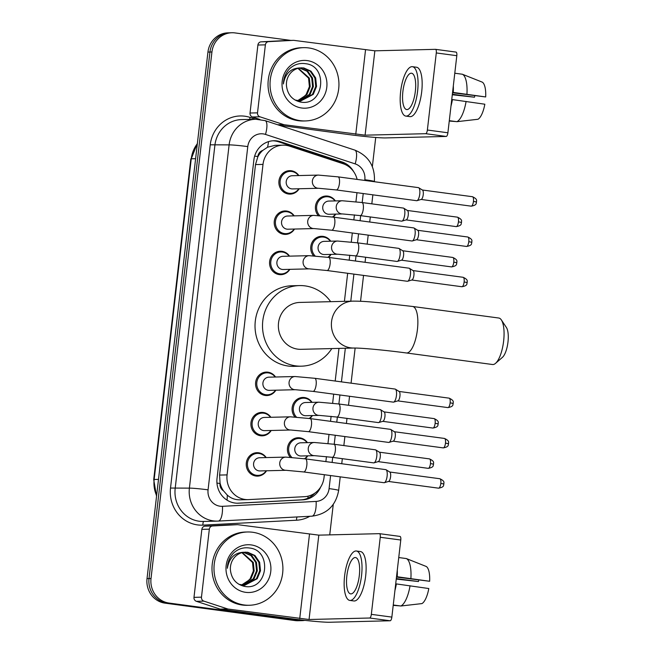 <?xml version="1.0" encoding="UTF-8"?>
<svg xmlns="http://www.w3.org/2000/svg" width="655" height="655" viewBox="0 0 655 655"><rect width="100%" height="100%" fill="white"/><g stroke="black" fill="none" stroke-linecap="round" stroke-linejoin="round"><path stroke-width="0.98" d="M313.548 255.835A11.724 11.029 -91.4 0 1 311.624 243.357A11.724 11.029 -91.4 0 1 321.474 236.299A11.724 11.029 -91.4 0 1 323.103 236.39A11.724 11.029 -91.4 0 1 330.709 241.204M331.029 254.394A11.724 11.029 -91.4 0 1 328.417 257.39M294.906 416.989A11.724 11.029 -91.4 0 1 292.981 404.503A11.724 11.029 -91.4 0 1 302.823 397.454A11.724 11.029 -91.4 0 1 304.46 397.544A11.724 11.029 -91.4 0 1 312.067 402.358M312.386 415.548A11.724 11.029 -91.4 0 1 309.774 418.545M290.247 457.272A11.724 11.029 -91.4 0 1 288.323 444.794A11.724 11.029 -91.4 0 1 298.164 437.736A11.724 11.029 -91.4 0 1 299.793 437.827A11.724 11.029 -91.4 0 1 307.4 442.649M307.727 455.839A11.724 11.029 -91.4 0 1 305.115 458.827M318.215 215.544A11.724 11.029 -91.4 0 1 316.291 203.066A11.724 11.029 -91.4 0 1 326.133 196.009A11.724 11.029 -91.4 0 1 327.762 196.099A11.724 11.029 -91.4 0 1 335.368 200.921M335.696 214.111A11.724 11.029 -91.4 0 1 333.084 217.1M271.203 430.482A11.724 11.029 -91.4 0 1 262.213 435.837A11.724 11.029 -91.4 0 1 260.575 435.747A11.724 11.029 -91.4 0 1 250.906 423.515A11.724 11.029 -91.4 0 1 261.64 412.388A11.724 11.029 -91.4 0 1 263.269 412.478A11.724 11.029 -91.4 0 1 270.875 417.292M266.536 470.773A11.724 11.029 -91.4 0 1 257.546 476.128A11.724 11.029 -91.4 0 1 255.917 476.038A11.724 11.029 -91.4 0 1 246.247 463.797A11.724 11.029 -91.4 0 1 256.973 452.679A11.724 11.029 -91.4 0 1 258.61 452.769A11.724 11.029 -91.4 0 1 266.217 457.583M289.846 269.336A11.724 11.029 -91.4 0 1 280.856 274.682A11.724 11.029 -91.4 0 1 279.226 274.601A11.724 11.029 -91.4 0 1 269.557 262.36A11.724 11.029 -91.4 0 1 280.283 251.233A11.724 11.029 -91.4 0 1 281.912 251.323A11.724 11.029 -91.4 0 1 289.526 256.146M275.861 390.2A11.724 11.029 -91.4 0 1 266.872 395.546A11.724 11.029 -91.4 0 1 265.242 395.464A11.724 11.029 -91.4 0 1 255.573 383.224A11.724 11.029 -91.4 0 1 266.298 372.097A11.724 11.029 -91.4 0 1 267.928 372.187A11.724 11.029 -91.4 0 1 275.542 377.01M294.504 229.045A11.724 11.029 -91.4 0 1 285.514 234.4A11.724 11.029 -91.4 0 1 283.885 234.31A11.724 11.029 -91.4 0 1 274.216 222.07A11.724 11.029 -91.4 0 1 284.941 210.951A11.724 11.029 -91.4 0 1 286.579 211.041A11.724 11.029 -91.4 0 1 294.185 215.855M299.171 188.755A11.724 11.029 -91.4 0 1 290.181 194.109A11.724 11.029 -91.4 0 1 288.544 194.019A11.724 11.029 -91.4 0 1 278.874 181.787A11.724 11.029 -91.4 0 1 289.608 170.66A11.724 11.029 -91.4 0 1 291.238 170.75A11.724 11.029 -91.4 0 1 298.844 175.565M357.114 179.413A21.992 20.673 88.6 0 0 343.122 163.725L289.575 146.139A21.992 20.673 88.6 0 0 286.055 145.328A21.992 20.673 88.6 0 0 282.993 145.164A21.992 20.673 88.6 0 0 263.007 164.397L227.08 474.891A21.992 20.673 88.6 0 0 248.139 499.626A21.992 20.673 88.6 0 0 248.679 499.601L304.591 496.678A21.992 20.673 88.6 0 0 324.037 477.47L324.356 474.719M223.412 490.734A21.992 20.673 -91.4 0 1 220.055 483.087L220.015 483.472A7.328 6.894 88.6 0 0 223.412 490.734L227.293 495.106C231.076 498.439 235.497 500.002 240.573 499.806M282.993 145.164L275.043 145.353L267.543 147.219L262.794 150.404A7.328 6.894 88.6 0 0 257.841 156.545A21.992 1.105 -173.4 0 0 254.656 156.136M257.841 156.545L257.8 156.93A21.992 20.673 -91.4 0 1 262.794 150.404M257.8 156.93L255.507 164.577L219.581 475.072L220.055 483.087M325.871 461.611L326.452 456.617M327.967 443.509L329.015 434.429M330.538 421.321L331.111 416.326M332.634 403.226L333.682 394.146M335.196 381.038L338.971 348.394M344.415 301.341L347.666 273.282M349.18 260.174L349.762 255.18M351.276 242.072L352.325 232.992M353.839 219.883L354.421 214.889M355.935 201.781L356.983 192.709M353.798 171.872A21.992 20.673 88.6 0 0 342.025 161.941L280.446 141.717A21.992 20.673 88.6 0 0 276.926 140.907A21.992 20.673 88.6 0 0 273.864 140.735A21.992 20.673 88.6 0 0 253.878 159.967L217.026 478.486A21.992 20.673 88.6 0 0 238.084 503.22A21.992 20.673 88.6 0 0 238.625 503.196L302.929 499.831A21.992 20.673 88.6 0 0 320.647 487.083M272.865 140.784A21.992 20.673 -91.4 0 1 274.928 140.956A21.992 20.673 -91.4 0 1 278.457 141.758L340.027 161.99A21.992 20.673 -91.4 0 1 345.103 164.503M304.853 620.367A21.992 20.673 -91.4 0 1 302.053 620.637A21.992 20.673 -91.4 0 1 298.991 620.473L169.015 603.05A21.992 20.673 -91.4 0 1 151.018 578.488L211.933 51.982A21.992 20.673 -91.4 0 1 231.919 32.75A21.992 20.673 -91.4 0 1 234.981 32.914L290.91 40.413M375.724 137.46L372.351 166.616M333.264 504.407L329.735 534.873M302.053 620.637L298.066 620.735A21.992 20.673 -91.4 0 1 295.004 620.572L165.027 603.149A21.992 20.673 -91.4 0 1 147.023 578.586L207.946 52.081L209.944 52.032A21.992 20.673 -91.4 0 1 229.93 32.799A21.992 20.673 -91.4 0 0 209.944 52.032L149.021 578.537L209.944 52.032L211.933 51.982M165.027 603.149L167.017 603.099A21.992 20.673 -91.4 0 1 149.021 578.537A21.992 20.673 -91.4 0 0 167.017 603.099L297.002 620.522L169.015 603.05M300.064 620.686A21.992 20.673 -91.4 0 1 297.002 620.522A21.992 20.673 -91.4 0 0 300.064 620.686M314.752 493.207A21.992 20.673 -91.4 0 1 300.932 499.88L237.151 503.22M207.946 52.081A21.992 20.673 -91.4 0 1 227.932 32.848L231.919 32.75M300.277 120.659A36.647 34.461 -91.4 0 1 270.065 82.424A36.647 34.461 -91.4 0 1 303.592 47.659A36.647 34.461 -91.4 0 1 308.693 47.938A36.647 34.461 -91.4 0 1 338.905 86.173A36.647 34.461 -91.4 0 1 305.377 120.938A36.647 34.461 -91.4 0 1 300.277 120.659M305.377 120.938L303.388 120.987A36.647 34.461 -91.4 0 1 298.287 120.708A36.647 34.461 -91.4 0 1 268.067 82.473A36.647 34.461 -91.4 0 1 301.595 47.709L303.592 47.659M307.228 60.596A23.899 22.466 -91.4 0 1 326.788 87.287A23.899 22.466 -91.4 0 1 301.742 108.009A23.899 22.466 -91.4 0 1 282.182 81.31A23.899 22.466 -91.4 0 1 307.228 60.596M300.367 102.016C324.069 106.929 328.515 66.065 305.803 63.732C299.687 62.757 294.283 64.427 289.592 68.734C285.613 72.942 283.549 78.019 283.394 83.963C285.212 73.581 290.722 68.243 299.908 67.94A16.563 15.573 -91.4 0 0 286.522 86.231C287.733 94.762 292.351 100.018 300.367 102.016M300.358 100.968L312.46 94.418L315.743 86.476L314.883 77.97L310.192 71.19L302.978 67.948L301.136 67.817M295.028 100.018L300.76 100.96L313.246 94.402L316.537 86.452L315.677 77.953L310.978 71.174L303.764 67.932L299.908 67.94M298.778 100.886L309.291 94.5L312.574 86.55L311.723 78.051L307.023 71.272L299.556 67.989M299.171 100.919L310.085 94.476L313.368 86.534L312.509 78.027L307.809 71.248L299.949 67.932M297.951 68.349L308.554 78.125L309.406 86.632L306.122 94.574L301.988 98.496A16.563 15.573 -91.4 0 1 297.272 100.657M297.583 100.714L306.917 94.557L310.2 86.607L309.34 78.109L298.352 68.243M259.953 119.456L252.437 116.991A3.668 3.447 -91.4 0 1 250.03 113.028L257.513 112.848L265.381 44.851L257.898 45.031A3.668 3.447 -91.4 0 1 261.132 41.83L285.907 40.536A3.668 3.447 -91.4 0 1 286.088 40.528M250.03 113.028L257.898 45.031M279.136 125.236L348.272 134.504A29.319 1.474 -173.4 0 0 385.615 137.927L446.227 136.445L425.701 133.694L365.097 135.176L284.229 124.737L278.064 124.884M435.591 49.354L455.986 52.089A3.668 1.236 97.6 0 1 456.052 52.089A3.668 1.236 97.6 0 1 456.813 55.691L436.287 52.94A3.668 1.236 -82.4 0 0 435.526 49.338A3.668 1.236 -82.4 0 0 435.46 49.338L374.856 50.82L293.989 40.373A3.668 3.447 88.6 0 0 293.391 40.348L268.615 41.65A3.668 3.447 88.6 0 0 265.381 44.851M425.701 133.694A3.668 1.236 -82.4 0 0 427.371 130.026L447.897 132.777L456.813 55.691M447.897 132.777A3.668 1.236 97.6 0 1 446.227 136.445M427.371 130.026L436.287 52.94M257.513 112.848A3.668 3.447 88.6 0 0 259.92 116.803L283.64 124.597A3.668 3.447 88.6 0 0 284.229 124.737M415.352 91.233A18.324 6.165 -82.4 0 0 411.553 73.229A18.324 6.165 -82.4 0 0 402.882 91.544A18.324 6.165 -82.4 0 0 406.681 109.549A18.324 6.165 -82.4 0 0 415.352 91.233M452.523 92.748L485.683 96.948L452.572 92.339M474.818 95.736A14.664 4.937 -82.4 0 0 474.49 97.218L452.351 94.255M405.805 116.091L409.915 116.639A24.923 8.392 -82.4 0 0 421.705 91.733A24.923 8.392 -82.4 0 0 416.531 67.236L412.429 66.687A24.923 8.392 -82.4 0 0 400.639 91.594A24.923 8.392 -82.4 0 0 405.805 116.091A24.923 8.392 -82.4 0 0 417.603 91.184A24.923 8.392 -82.4 0 0 412.429 66.687M450.976 106.11A24.186 8.147 -82.4 0 0 452.408 99.593L484.839 104.219A19.061 6.419 -82.4 0 1 477.994 119.267L456.879 121.683L449.297 120.667M451.729 99.609L452.408 99.593M449.248 121.052L455.978 121.56M456.879 121.683A24.186 8.147 -82.4 0 0 466.09 101.427M452.294 94.754L474.49 97.218M453.252 92.322A24.186 8.147 -82.4 0 0 453.325 85.838M466.933 94.156A24.186 8.147 -82.4 0 0 462.365 74.236L482.293 82.153A19.061 6.419 -82.4 0 1 485.683 96.948M454.783 73.221L462.365 74.236M501.353 319.927L506.413 327.516A16.129 5.428 97.6 0 1 507.977 342.049A16.129 5.428 97.6 0 1 502.41 357.368L495.532 363.353A23.457 7.893 -82.4 0 0 503.63 341.075A23.457 7.893 -82.4 0 0 501.353 319.927A23.457 7.893 -82.4 0 0 498.758 318.019L412.568 306.466A23.457 7.893 97.6 0 1 417.431 329.522A23.457 7.893 97.6 0 1 406.337 352.963L492.527 364.516A23.457 7.893 -82.4 0 0 495.532 363.353M354.011 348.034A23.457 22.057 88.6 0 1 350.744 347.854A23.457 22.057 88.6 0 1 331.545 321.646A23.457 22.057 88.6 0 1 352.865 301.136L299.834 302.43A23.457 22.057 88.6 0 0 278.383 324.675A23.457 22.057 88.6 0 0 297.722 349.148A23.457 22.057 88.6 0 0 300.981 349.328L354.011 348.034C362.133 347.952 386.434 350.294 406.337 352.963M331.807 348.575A40.315 37.908 -91.4 0 1 301.398 366.178A40.315 37.908 -91.4 0 1 295.782 365.875A40.315 37.908 -91.4 0 1 262.549 323.816A40.315 37.908 -91.4 0 1 299.425 285.572A40.315 37.908 -91.4 0 1 305.042 285.883A40.315 37.908 -91.4 0 1 330.66 301.677M301.398 366.178L293.915 366.366A40.315 37.908 -91.4 0 1 288.298 366.055A40.315 37.908 -91.4 0 1 255.065 323.996A40.315 37.908 -91.4 0 1 291.942 285.76L299.425 285.572M318.69 188.28L292.548 188.918A6.599 6.206 -91.4 0 1 286.186 181.984A6.599 6.206 -91.4 0 1 292.228 175.728L318.363 175.09A6.599 6.206 -91.4 0 0 317.765 188.231A6.599 6.206 -91.4 0 0 318.69 188.28L336.318 189.934L416.629 200.7A6.599 2.219 97.6 0 0 416.752 200.708A6.599 2.219 97.6 0 0 416.973 200.667A6.599 2.219 97.6 0 0 419.757 194.101A6.599 2.219 97.6 0 0 418.701 187.739A6.599 2.219 97.6 0 0 418.381 187.625A6.599 2.219 97.6 0 0 418.267 187.617M298.819 188.771A10.996 10.341 -91.4 0 1 290.656 193.364A10.996 10.341 -91.4 0 1 289.125 193.282A10.996 10.341 -91.4 0 1 280.062 181.812A10.996 10.341 -91.4 0 1 290.124 171.381A10.996 10.341 -91.4 0 1 291.655 171.463A10.996 10.341 -91.4 0 1 298.5 175.581M422.246 189.991A4.765 1.605 97.6 0 1 422.475 190.073A4.765 1.605 97.6 0 1 423.236 194.674A4.765 1.605 97.6 0 1 421.222 199.415A4.765 1.605 97.6 0 1 421.067 199.439L471.191 206.161C477.88 204.99 475.718 202.731 476.562 201.986L473.45 201.396A4.765 1.605 97.6 0 1 471.191 206.161M314.023 228.57L287.889 229.209A6.599 6.206 -91.4 0 1 281.527 222.274A6.599 6.206 -91.4 0 1 287.561 216.019L313.704 215.38A6.599 6.206 -91.4 0 0 313.106 228.521A6.599 6.206 -91.4 0 0 314.023 228.57L331.659 230.224L411.97 240.983A6.599 2.219 97.6 0 0 412.093 240.991A6.599 2.219 97.6 0 0 412.306 240.958A6.599 2.219 97.6 0 0 415.09 234.392A6.599 2.219 97.6 0 0 414.042 228.03A6.599 2.219 97.6 0 0 413.723 227.907A6.599 2.219 97.6 0 0 413.608 227.899M294.16 229.053A10.996 10.341 -91.4 0 1 285.998 233.655A10.996 10.341 -91.4 0 1 284.466 233.573A10.996 10.341 -91.4 0 1 275.403 222.102A10.996 10.341 -91.4 0 1 285.457 211.671A10.996 10.341 -91.4 0 1 286.988 211.753A10.996 10.341 -91.4 0 1 293.833 215.863M417.587 230.273A4.765 1.605 97.6 0 1 417.816 230.364A4.765 1.605 97.6 0 1 418.57 234.957A4.765 1.605 97.6 0 1 416.564 239.697A4.765 1.605 97.6 0 1 416.408 239.722M309.365 268.861L283.222 269.5A6.599 6.206 -91.4 0 1 276.869 262.565A6.599 6.206 -91.4 0 1 282.903 256.31L309.045 255.671A6.599 6.206 -91.4 0 0 308.448 268.804A6.599 6.206 -91.4 0 0 309.365 268.861L327.001 270.515L407.312 281.273A6.599 2.219 97.6 0 0 407.426 281.282A6.599 2.219 97.6 0 0 407.647 281.249A6.599 2.219 97.6 0 0 410.431 274.682A6.599 2.219 97.6 0 0 409.383 268.313A6.599 2.219 97.6 0 0 409.064 268.198A6.599 2.219 97.6 0 0 408.941 268.19M289.494 269.344A10.996 10.341 -91.4 0 1 281.339 273.937A10.996 10.341 -91.4 0 1 279.808 273.856A10.996 10.341 -91.4 0 1 270.744 262.385A10.996 10.341 -91.4 0 1 280.798 251.954A10.996 10.341 -91.4 0 1 282.33 252.044A10.996 10.341 -91.4 0 1 289.174 256.154M412.92 270.564A4.765 1.605 97.6 0 1 413.149 270.646A4.765 1.605 97.6 0 1 413.911 275.247A4.765 1.605 97.6 0 1 411.905 279.988A4.765 1.605 97.6 0 1 411.741 280.012M295.38 389.717L269.238 390.355A6.599 6.206 -91.4 0 1 262.884 383.429A6.599 6.206 -91.4 0 1 268.918 377.165L295.061 376.527A6.599 6.206 -91.4 0 0 294.463 389.668A6.599 6.206 -91.4 0 0 295.38 389.717L313.016 391.379L393.327 402.137A6.599 2.219 97.6 0 0 393.442 402.145A6.599 2.219 97.6 0 0 393.663 402.104A6.599 2.219 97.6 0 0 396.447 395.546A6.599 2.219 97.6 0 0 395.399 389.176A6.599 2.219 97.6 0 0 395.08 389.062A6.599 2.219 97.6 0 0 394.957 389.054M275.509 390.208A10.996 10.341 -91.4 0 1 267.355 394.801A10.996 10.341 -91.4 0 1 265.824 394.719A10.996 10.341 -91.4 0 1 256.76 383.249A10.996 10.341 -91.4 0 1 266.814 372.818A10.996 10.341 -91.4 0 1 268.345 372.908A10.996 10.341 -91.4 0 1 275.19 377.018M398.936 391.428A4.765 1.605 97.6 0 1 399.165 391.51A4.765 1.605 97.6 0 1 399.927 396.111A4.765 1.605 97.6 0 1 397.921 400.852A4.765 1.605 97.6 0 1 397.757 400.876M290.722 430.008L264.579 430.646A6.599 6.206 -91.4 0 1 258.217 423.711A6.599 6.206 -91.4 0 1 264.26 417.456L290.394 416.817A6.599 6.206 -91.4 0 0 289.797 429.958A6.599 6.206 -91.4 0 0 290.722 430.008L308.349 431.661L388.661 442.428A6.599 2.219 97.6 0 0 388.783 442.428A6.599 2.219 97.6 0 0 389.005 442.395A6.599 2.219 97.6 0 0 391.788 435.829A6.599 2.219 97.6 0 0 390.732 429.467A6.599 2.219 97.6 0 0 390.413 429.344A6.599 2.219 97.6 0 0 390.298 429.344M270.851 430.491A10.996 10.341 -91.4 0 1 262.688 435.092A10.996 10.341 -91.4 0 1 261.157 435.01A10.996 10.341 -91.4 0 1 252.093 423.539A10.996 10.341 -91.4 0 1 262.156 413.108A10.996 10.341 -91.4 0 1 263.687 413.19A10.996 10.341 -91.4 0 1 270.531 417.3M394.277 431.71A4.765 1.605 97.6 0 1 394.506 431.801A4.765 1.605 97.6 0 1 395.268 436.394A4.765 1.605 97.6 0 1 393.254 441.134A4.765 1.605 97.6 0 1 393.098 441.167M286.055 470.298L259.92 470.937A6.599 6.206 -91.4 0 1 253.559 464.002A6.599 6.206 -91.4 0 1 259.593 457.747L285.736 457.108A6.599 6.206 -91.4 0 0 285.138 470.249A6.599 6.206 -91.4 0 0 286.055 470.298L303.691 471.952L384.002 482.71A6.599 2.219 97.6 0 0 384.125 482.719A6.599 2.219 97.6 0 0 384.338 482.686A6.599 2.219 97.6 0 0 387.121 476.119A6.599 2.219 97.6 0 0 386.073 469.75A6.599 2.219 97.6 0 0 385.754 469.635A6.599 2.219 97.6 0 0 385.639 469.627M266.192 470.781A10.996 10.341 -91.4 0 1 258.029 475.383A10.996 10.341 -91.4 0 1 256.498 475.301A10.996 10.341 -91.4 0 1 247.434 463.822A10.996 10.341 -91.4 0 1 257.489 453.399A10.996 10.341 -91.4 0 1 259.02 453.481A10.996 10.341 -91.4 0 1 265.865 457.591M389.619 472.001A4.765 1.605 97.6 0 1 389.848 472.083A4.765 1.605 97.6 0 1 390.601 476.684A4.765 1.605 97.6 0 1 388.595 481.425A4.765 1.605 97.6 0 1 388.44 481.45L438.563 488.171C445.253 487.001 443.091 484.749 443.926 484.004L440.815 483.415A4.765 1.605 97.6 0 1 438.563 488.171M342.54 213.939L329.072 214.267A6.599 6.206 -91.4 0 1 322.719 207.34A6.599 6.206 -91.4 0 1 328.753 201.077L342.221 200.749A6.599 6.206 -91.4 0 0 341.623 213.89A6.599 6.206 -91.4 0 0 342.54 213.939L360.176 215.593L401.63 221.153A6.599 2.219 97.6 0 1 401.515 221.128M403.267 208.069A6.599 2.219 97.6 0 1 403.382 208.077A6.599 2.219 97.6 0 1 403.701 208.192A6.599 2.219 97.6 0 1 404.708 214.906A6.599 2.219 97.6 0 1 401.965 221.12A6.599 2.219 97.6 0 1 401.752 221.161A6.599 2.219 97.6 0 1 401.63 221.153M319.787 215.667A10.996 10.341 -91.4 0 1 317.266 203.746A10.996 10.341 -91.4 0 1 326.648 196.729A10.996 10.341 -91.4 0 1 328.18 196.819A10.996 10.341 -91.4 0 1 335.024 200.929M407.246 210.443A4.765 1.605 97.6 0 1 407.476 210.525A4.765 1.605 97.6 0 1 408.237 215.127A4.765 1.605 97.6 0 1 406.223 219.867A4.765 1.605 97.6 0 1 406.067 219.892M335.344 214.119A10.996 10.341 -91.4 0 1 332.462 217.026M337.882 254.23L324.413 254.558A6.599 6.206 -91.4 0 1 318.052 247.623A6.599 6.206 -91.4 0 1 324.086 241.368L337.554 241.04A6.599 6.206 -91.4 0 0 336.965 254.181A6.599 6.206 -91.4 0 0 337.882 254.23L355.518 255.884L396.971 261.443A6.599 2.219 97.6 0 1 396.856 261.41M398.6 248.36A6.599 2.219 97.6 0 1 398.723 248.36A6.599 2.219 97.6 0 1 399.042 248.482A6.599 2.219 97.6 0 1 400.049 255.196A6.599 2.219 97.6 0 1 397.307 261.41A6.599 2.219 97.6 0 1 397.086 261.443A6.599 2.219 97.6 0 1 396.971 261.443M315.129 255.949A10.996 10.341 -91.4 0 1 312.607 244.028A10.996 10.341 -91.4 0 1 321.99 237.02A10.996 10.341 -91.4 0 1 323.521 237.102A10.996 10.341 -91.4 0 1 330.366 241.212M402.588 250.726A4.765 1.605 97.6 0 1 402.817 250.816A4.765 1.605 97.6 0 1 403.57 255.409A4.765 1.605 97.6 0 1 401.564 260.15A4.765 1.605 97.6 0 1 401.4 260.174M330.685 254.402A10.996 10.341 -91.4 0 1 327.803 257.309M319.231 415.385L305.762 415.712A6.599 6.206 -91.4 0 1 299.409 408.777A6.599 6.206 -91.4 0 1 305.443 402.522L318.911 402.195A6.599 6.206 -91.4 0 0 318.314 415.327A6.599 6.206 -91.4 0 0 319.231 415.385L336.866 417.038L378.328 422.59A6.599 2.219 97.6 0 1 378.205 422.565M379.957 409.506A6.599 2.219 97.6 0 1 380.08 409.514A6.599 2.219 97.6 0 1 380.391 409.629A6.599 2.219 97.6 0 1 381.398 416.351A6.599 2.219 97.6 0 1 378.664 422.565A6.599 2.219 97.6 0 1 378.443 422.598A6.599 2.219 97.6 0 1 378.328 422.59M296.478 417.104A10.996 10.341 -91.4 0 1 293.964 405.183A10.996 10.341 -91.4 0 1 303.339 398.174A10.996 10.341 -91.4 0 1 304.87 398.256A10.996 10.341 -91.4 0 1 311.714 402.366M383.936 411.88A4.765 1.605 97.6 0 1 384.166 411.962A4.765 1.605 97.6 0 1 384.927 416.564A4.765 1.605 97.6 0 1 382.913 421.304A4.765 1.605 97.6 0 1 382.757 421.329M312.042 415.557A10.996 10.341 -91.4 0 1 309.152 418.463M314.572 455.667L301.103 455.995A6.599 6.206 -91.4 0 1 294.75 449.068A6.599 6.206 -91.4 0 1 300.784 442.805L314.253 442.477A6.599 6.206 -91.4 0 0 313.655 455.618A6.599 6.206 -91.4 0 0 314.572 455.667L332.208 457.321L373.661 462.88A6.599 2.219 97.6 0 1 373.546 462.856M375.299 449.797A6.599 2.219 97.6 0 1 375.413 449.805A6.599 2.219 97.6 0 1 375.733 449.919A6.599 2.219 97.6 0 1 376.74 456.633A6.599 2.219 97.6 0 1 373.997 462.848A6.599 2.219 97.6 0 1 373.784 462.889A6.599 2.219 97.6 0 1 373.661 462.88M291.819 457.395A10.996 10.341 -91.4 0 1 289.297 445.474A10.996 10.341 -91.4 0 1 298.68 438.457A10.996 10.341 -91.4 0 1 300.211 438.539A10.996 10.341 -91.4 0 1 307.056 442.657M379.278 452.171A4.765 1.605 97.6 0 1 379.507 452.253A4.765 1.605 97.6 0 1 380.268 456.854A4.765 1.605 97.6 0 1 378.254 461.595A4.765 1.605 97.6 0 1 378.099 461.619M307.375 455.847A10.996 10.341 -91.4 0 1 304.493 458.746M201.47 597.172A3.668 3.447 88.6 0 0 203.885 601.134L227.604 608.921A3.668 3.447 88.6 0 0 228.186 609.06L220.702 609.24A3.668 3.447 -91.4 0 1 220.121 609.109L196.402 601.315A3.668 3.447 -91.4 0 1 193.986 597.352L201.47 597.172L209.338 529.175L201.855 529.355A3.668 3.447 -91.4 0 1 205.097 526.153L229.864 524.86A3.668 3.447 -91.4 0 1 230.044 524.86M193.986 597.352L201.855 529.355M220.702 609.24L292.236 618.828A29.319 1.474 -173.4 0 0 329.58 622.25L390.192 620.768L369.666 618.017L309.054 619.499L228.186 609.06M379.556 533.678L399.951 536.412A3.668 1.236 97.6 0 1 400.017 536.412A3.668 1.236 97.6 0 1 400.778 540.015L380.252 537.272A3.668 1.236 -82.4 0 0 379.491 533.669A3.668 1.236 -82.4 0 0 379.425 533.661L318.813 535.143L237.953 524.704A3.668 3.447 88.6 0 0 237.347 524.68L212.58 525.973A3.668 3.447 88.6 0 0 209.338 529.175M369.666 618.017A3.668 1.236 -82.4 0 0 371.336 614.349L391.854 617.1L400.778 540.015M391.854 617.1A3.668 1.236 97.6 0 1 390.192 620.768M371.336 614.349L380.252 537.272M359.317 575.565A18.324 6.165 -82.4 0 0 355.518 557.552A18.324 6.165 -82.4 0 0 346.847 575.868A18.324 6.165 -82.4 0 0 350.646 593.88A18.324 6.165 -82.4 0 0 359.317 575.565M396.488 577.071L429.647 581.272L396.537 576.662M418.782 580.06A14.664 4.937 -82.4 0 0 418.447 581.55L396.316 578.578M349.77 600.414L353.872 600.962A24.923 8.392 -82.4 0 0 365.662 576.056A24.923 8.392 -82.4 0 0 360.496 551.567L356.394 551.011A24.923 8.392 -82.4 0 0 344.604 575.925A24.923 8.392 -82.4 0 0 349.77 600.414A24.923 8.392 -82.4 0 0 361.56 575.508A24.923 8.392 -82.4 0 0 356.394 551.011M394.94 590.442A24.186 8.147 -82.4 0 0 396.365 583.916L428.804 588.542A19.061 6.419 -82.4 0 1 421.959 603.591L400.835 606.006L393.254 604.991M395.694 583.933L396.365 583.916M393.213 605.376L399.943 605.883M400.835 606.006A24.186 8.147 -82.4 0 0 410.055 585.75M396.259 579.077L418.447 581.55M397.208 576.646A24.186 8.147 -82.4 0 0 397.29 570.161M410.89 578.48A24.186 8.147 -82.4 0 0 406.329 558.559L426.249 566.477A19.061 6.419 -82.4 0 1 429.647 581.272M398.748 557.544L406.329 558.559M244.241 604.983A36.647 34.461 -91.4 0 1 214.021 566.747A36.647 34.461 -91.4 0 1 247.549 531.983A36.647 34.461 -91.4 0 1 252.658 532.261A36.647 34.461 -91.4 0 1 282.87 570.505A36.647 34.461 -91.4 0 1 249.342 605.261A36.647 34.461 -91.4 0 1 244.241 604.983M249.342 605.261L247.344 605.31A36.647 34.461 -91.4 0 1 242.244 605.032A36.647 34.461 -91.4 0 1 212.032 566.796A36.647 34.461 -91.4 0 1 245.56 532.032L247.549 531.983M251.192 544.919A23.899 22.466 -91.4 0 1 270.752 571.61A23.899 22.466 -91.4 0 1 245.707 592.333A23.899 22.466 -91.4 0 1 226.147 565.633A23.899 22.466 -91.4 0 1 251.192 544.919M244.331 586.348C268.026 591.252 272.48 550.388 249.76 548.055C243.652 547.081 238.248 548.751 233.548 553.066C229.569 557.266 227.506 562.342 227.351 568.294C229.176 557.904 234.678 552.566 243.865 552.263A16.563 15.573 -91.4 0 0 230.478 570.554C231.698 579.085 236.316 584.35 244.331 586.348M244.323 585.292L256.416 578.75L259.707 570.8L258.848 562.301L254.148 555.514L246.935 552.271L245.101 552.14M238.993 584.35L244.716 585.283L257.21 578.725L260.494 570.783L259.642 562.277L254.942 555.497L247.729 552.255L243.865 552.263M242.735 585.21L253.248 578.823L256.539 570.873L255.679 562.375L250.98 555.596L243.513 552.321M243.136 585.242L254.042 578.807L257.333 570.857L256.473 562.358L251.774 555.579L243.914 552.255M241.916 552.673L252.511 562.457L253.37 570.955L250.087 578.897L245.944 582.819A16.563 15.573 -91.4 0 1 241.236 584.981M241.548 585.038L250.873 578.881L254.165 570.939L253.305 562.432L242.309 552.566M227.056 500.15A21.992 7.483 -93 0 0 227.293 495.106M267.543 147.219A21.992 7.099 -71.8 0 0 268.55 141.611M307.866 498.218A21.992 7.483 -93 0 0 308.104 496.171M220.015 483.472A21.992 1.105 -173.4 0 0 216.944 483.079M255.507 164.577L263.007 164.397M219.581 475.072L227.08 474.891M364.745 180.436L364.827 179.732A14.664 13.788 88.6 0 0 355.182 163.889L265.496 134.422A14.664 13.788 88.6 0 0 263.146 133.882A14.664 13.788 88.6 0 0 247.778 146.597L208.069 489.842A14.664 13.788 88.6 0 0 220.064 506.217A14.664 13.788 88.6 0 0 222.471 506.315L316.128 501.419A14.664 13.788 88.6 0 0 329.088 488.614L330.595 475.555M208.069 489.842A14.664 0.737 6.6 0 0 189.393 488.131L229.111 144.886A29.319 27.567 -91.4 0 1 255.761 119.243L241.539 119.587A29.319 27.567 88.6 0 0 214.897 145.23L175.18 488.474A29.319 27.567 88.6 0 0 199.177 521.233A29.319 27.567 88.6 0 0 203.263 521.454L217.476 521.11A29.319 27.567 -91.4 0 1 213.391 520.889A29.319 27.567 -91.4 0 1 189.393 488.131L170.513 488.049L210.23 144.804L229.111 144.886A14.664 0.737 6.6 0 1 247.778 146.597M218.295 521.077L311.854 516.181A14.664 4.986 -93 0 0 311.903 516.181L218.246 521.077A14.664 4.986 -93 0 1 218.197 521.077A29.319 27.567 -91.4 0 1 217.476 521.11L218.246 521.077A14.664 4.986 -93 0 0 222.471 506.315M210.23 144.804A32.987 31.014 -91.4 0 1 244.798 116.205A32.987 31.014 -91.4 0 1 250.087 117.417L255.638 119.243M309.79 516.287A32.987 31.014 -91.4 0 1 296.568 520.217L202.911 525.122A32.987 31.014 -91.4 0 1 170.513 488.049M151.018 578.488L147.023 578.586M298.991 620.473L295.004 620.572M332.118 462.446L332.699 457.386M334.214 444.278L335.262 435.272M336.776 422.164L337.366 417.104M338.881 403.996L339.92 394.981M341.435 381.873L345.332 348.247M350.777 301.185L353.905 274.118M355.419 261.009L356.009 255.949M357.524 242.841L358.563 233.827M360.086 220.719L360.668 215.667M362.182 202.551L363.23 193.544M296.568 520.217A3.668 1.244 87 0 1 297.083 516.959M202.911 525.122A3.668 1.244 87 0 1 203.885 521.437M249.735 119.39A3.668 1.179 108.2 0 1 250.087 117.417M329.088 488.614A14.664 0.737 6.6 0 1 338.66 490.415C335.868 505.619 326.951 514.208 311.903 516.181A14.664 4.986 -93 0 0 316.128 501.419M364.827 179.732A14.664 0.737 6.6 0 1 374.398 181.533C375.176 166.304 368.634 155.816 354.764 150.085L265.087 120.618A14.664 4.732 -71.8 0 1 265.496 134.422M355.182 163.889A14.664 4.732 -71.8 0 0 354.764 150.085M278.457 141.758L280.446 141.717M340.027 161.99L342.025 161.941M300.932 499.88L302.929 499.831M237.544 503.22L238.625 503.196M156.537 496.359L153.712 479.558L154.154 479.485A29.319 27.567 88.6 0 0 156.619 495.663M197.335 143.756A29.319 27.567 88.6 0 0 191.26 158.78L197.392 143.281M195.608 158.674L191.26 158.78L154.154 479.485L158.502 479.378M365.097 135.176L374.856 50.82M355.755 134.316L365.523 49.96M277.646 124.745L283.64 124.597M259.92 116.803L252.437 116.991M293.391 40.348L285.907 40.536M261.132 41.83L268.615 41.65M476.562 201.986C475.915 201.167 478.551 199.554 472.46 196.713A4.765 1.605 97.6 0 1 473.45 201.396M318.363 175.09L338.07 176.858A6.599 2.219 97.6 0 1 339.437 183.343A6.599 2.219 97.6 0 1 339.388 183.752A6.599 2.219 97.6 0 1 336.318 189.934M466.532 246.452C473.221 245.281 471.06 243.021 471.895 242.276C471.248 241.458 473.892 239.845 467.801 237.004A4.765 1.605 97.6 0 1 468.783 241.687A4.765 1.605 97.6 0 1 466.532 246.452L416.441 239.738M471.895 242.276L468.783 241.687M313.704 215.38L333.411 217.149A6.599 2.219 97.6 0 1 334.779 223.633A6.599 2.219 97.6 0 1 334.73 224.043A6.599 2.219 97.6 0 1 331.659 230.224M461.873 286.734C468.554 285.564 466.401 283.304 467.236 282.559C466.589 281.748 469.234 280.135 463.134 277.294A4.765 1.605 97.6 0 1 464.125 281.977A4.765 1.605 97.6 0 1 461.873 286.734L411.774 280.021M467.236 282.559L464.125 281.977M309.045 255.671L328.753 257.431A6.599 2.219 97.6 0 1 330.12 263.916A6.599 2.219 97.6 0 1 330.063 264.333A6.599 2.219 97.6 0 1 327.001 270.515M447.889 407.598C454.57 406.427 452.417 404.168 453.252 403.423C452.605 402.612 455.25 400.999 449.15 398.158A4.765 1.605 97.6 0 1 450.141 402.841A4.765 1.605 97.6 0 1 447.889 407.598L397.79 400.885M453.252 403.423L450.141 402.841M295.061 376.527L314.768 378.295A6.599 2.219 97.6 0 1 316.136 384.78A6.599 2.219 97.6 0 1 316.078 385.197A6.599 2.219 97.6 0 1 313.016 391.379M443.222 447.889C449.911 446.718 447.75 444.458 448.593 443.713C447.946 442.895 450.583 441.282 444.491 438.441A4.765 1.605 97.6 0 1 445.482 443.124A4.765 1.605 97.6 0 1 443.222 447.889L393.131 441.175M448.593 443.713L445.482 443.124M290.394 416.817L310.102 418.586A6.599 2.219 97.6 0 1 311.469 425.07A6.599 2.219 97.6 0 1 311.42 425.48A6.599 2.219 97.6 0 1 308.349 431.661M443.926 484.004C443.279 483.185 445.924 481.572 439.833 478.731A4.765 1.605 97.6 0 1 440.815 483.415M285.736 457.108L305.443 458.877A6.599 2.219 97.6 0 1 306.81 465.361A6.599 2.219 97.6 0 1 306.761 465.77A6.599 2.219 97.6 0 1 303.691 471.952M456.191 226.614C462.88 225.443 460.719 223.183 461.562 222.438C460.915 221.619 463.552 220.015 457.46 217.165A4.765 1.605 97.6 0 1 458.443 221.848A4.765 1.605 97.6 0 1 456.191 226.614L406.1 219.9M461.562 222.438L458.443 221.848M361.806 202.51A6.599 2.219 97.6 0 1 361.928 202.518A6.599 2.219 97.6 0 1 363.247 209.412A6.599 2.219 97.6 0 1 360.291 215.601A6.599 2.219 97.6 0 1 360.176 215.593M451.532 266.904C458.213 265.733 456.06 263.474 456.895 262.729C456.248 261.91 458.893 260.297 452.793 257.456A4.765 1.605 97.6 0 1 453.784 262.139A4.765 1.605 97.6 0 1 451.532 266.904L401.433 260.191M456.895 262.729L453.784 262.139M357.147 242.8A6.599 2.219 97.6 0 1 357.27 242.809A6.599 2.219 97.6 0 1 358.58 249.702A6.599 2.219 97.6 0 1 355.632 255.892A6.599 2.219 97.6 0 1 355.518 255.884M432.881 428.051C439.57 426.88 437.409 424.62 438.252 423.875C437.606 423.065 440.242 421.452 434.15 418.61A4.765 1.605 97.6 0 1 435.141 423.294A4.765 1.605 97.6 0 1 432.881 428.051L382.79 421.337M438.252 423.875L435.141 423.294M338.504 403.955A6.599 2.219 97.6 0 1 338.619 403.955A6.599 2.219 97.6 0 1 339.937 410.857A6.599 2.219 97.6 0 1 336.989 417.038A6.599 2.219 97.6 0 1 336.866 417.038M428.223 468.341C434.912 467.171 432.75 464.911 433.585 464.166C432.947 463.347 435.583 461.734 429.492 458.893A4.765 1.605 97.6 0 1 430.474 463.576A4.765 1.605 97.6 0 1 428.223 468.341L378.131 461.628M433.585 464.166L430.474 463.576M333.837 444.237A6.599 2.219 97.6 0 1 333.96 444.246A6.599 2.219 97.6 0 1 335.278 451.139A6.599 2.219 97.6 0 1 332.322 457.329A6.599 2.219 97.6 0 1 332.208 457.321M309.054 619.499L318.813 535.143M299.72 618.648L309.479 534.283M220.121 609.109L227.604 608.921M203.885 601.134L196.402 601.315M237.347 524.68L229.864 524.86M205.097 526.153L212.58 525.973M240.033 499.822L248.139 499.626M265.087 120.618L255.761 119.243M338.66 490.415L340.232 476.848M341.746 463.74L342.336 458.68M343.85 445.572L344.89 436.558M346.413 423.449L346.994 418.389M348.509 405.281L349.557 396.275M351.072 383.167L355.141 348.034M360.545 301.275L363.541 275.411M365.056 262.303L365.646 257.243M367.16 244.135L368.2 235.12M369.715 222.012L370.304 216.952M371.819 203.844L372.859 194.83M153.712 479.558L190.826 158.854M285.998 40.528L293.481 40.348M456.052 52.089L435.526 49.338M352.865 301.136C362.895 301.12 368.569 301.775 379.818 302.733L412.568 306.466M290.124 171.381L285.785 171.487M290.656 193.364L286.325 193.471M338.07 176.858L418.381 187.625M422.475 190.073L418.701 187.739M421.222 199.415L416.973 200.667M472.46 196.713L422.369 190.007M285.457 211.671L281.126 211.778M285.998 233.655L281.666 233.761M333.411 217.149L413.723 227.907M417.816 230.364L414.042 228.03M416.564 239.697L412.306 240.958M467.801 237.004L417.702 230.29M280.798 251.954L276.467 252.06M281.339 273.937L277 274.044M328.753 257.431L409.064 268.198M413.149 270.646L409.383 268.313M411.905 279.988L407.647 281.249M463.134 277.294L413.043 270.581M266.814 372.818L262.483 372.924M267.355 394.801L263.015 394.908M314.768 378.295L395.08 389.062M399.165 391.51L395.399 389.176M397.921 400.852L393.663 402.104M449.15 398.158L399.059 391.444M262.156 413.108L257.816 413.215M262.688 435.092L258.357 435.198M310.102 418.586L390.413 429.344M394.506 431.801L390.732 429.467M393.254 441.134L389.005 442.395M444.491 438.441L394.4 431.727M257.489 453.399L253.157 453.506M258.029 475.383L253.69 475.489M305.443 458.877L385.754 469.635M389.848 472.083L386.073 469.75M388.595 481.425L384.338 482.686M439.833 478.731L389.733 472.018M403.382 208.077L361.928 202.518L342.221 200.749M326.648 196.729L322.309 196.836M407.476 210.525L403.701 208.192M406.223 219.867L401.965 221.12M457.46 217.165L407.361 210.46M398.723 248.36L357.27 242.809L337.554 241.04M321.99 237.02L317.65 237.126M402.817 250.816L399.042 248.482M401.564 260.15L397.307 261.41M452.793 257.456L402.702 250.742M380.08 409.514L338.619 403.955L318.911 402.195M303.339 398.174L299.007 398.281M384.166 411.962L380.391 409.629M382.913 421.304L378.664 422.565M434.15 418.61L384.059 411.897M375.413 449.805L333.96 444.246L314.253 442.477M298.68 438.457L294.341 438.563M379.507 452.253L375.733 449.919M378.254 461.595L373.997 462.848M429.492 458.893L379.392 452.187M229.954 524.86L237.438 524.671M400.017 536.412L379.491 533.669"/></g></svg>
